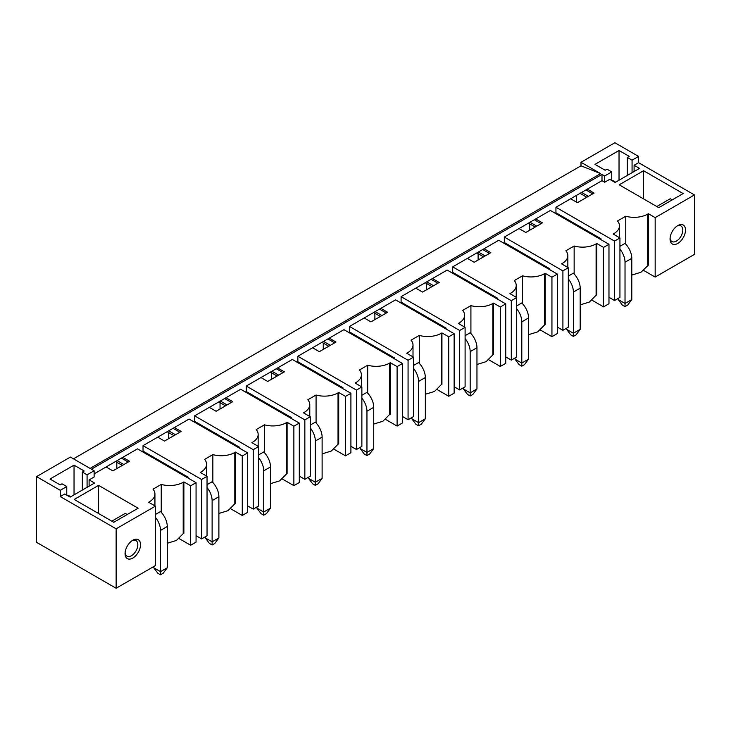 <?xml version="1.0" encoding="UTF-8"?>
<svg xmlns="http://www.w3.org/2000/svg" width="731" height="731" viewBox="0 0 731 731"><rect width="100%" height="100%" fill="white"/><g stroke="black" fill="none" stroke-linecap="round" stroke-linejoin="round"><path stroke-width="1.1" d="M60.253 496.559L60.253 490.309L36.55 476.621L36.55 542.32L116.138 588.263L116.138 528.824L60.253 496.559L64.73 493.982L70.149 497.107L94.527 483.036L89.109 479.901L94.125 477.014L94.125 470.755L91.412 469.192L601.997 174.407L604.701 175.97L611.746 171.904L607.004 169.172L605.14 170.241L594.979 164.374L619.029 150.495L629.19 156.361L627.326 157.439L632.068 160.171L638.565 156.416L614.862 142.737L580.999 162.282L580.999 165.809L73.466 458.821M36.55 476.621L70.414 457.067L90.059 468.407L600.635 173.631L580.999 165.809M426.493 283.473L426.493 289.814M374.884 313.27L374.884 319.611M323.266 343.077L323.266 349.409M271.658 372.874L271.658 379.206M220.04 402.671L220.04 409.004M168.432 432.469L168.432 438.801M116.814 468.598L116.814 462.266M478.111 253.675L478.111 260.008M529.719 223.878L529.719 230.21M576.595 195.332L576.595 202.213M60.253 490.309L66.759 486.554L66.759 495.152M94.125 470.755L87.08 474.821L82.338 472.08L84.202 471.011L74.041 465.144L49.991 479.024L60.152 484.891L62.016 483.812L66.759 486.554M600.635 173.631L580.999 162.282M179.04 538.555L190.645 545.253L196.063 542.119L196.063 482.679L137.474 448.852L94.125 473.88M230.658 508.749L242.263 515.456L247.681 512.321L247.681 452.882L189.091 419.055L143.029 445.645L143.029 451.118L142.216 451.594M282.267 478.951L293.871 485.649L299.29 482.524L299.29 423.085L240.7 389.257L194.638 415.848L194.638 421.321L193.825 421.796M333.884 449.154L345.489 455.852L350.907 452.727L350.907 393.287L292.318 359.46L246.256 386.05L246.256 391.524L245.442 391.99M385.493 419.356L397.097 426.054L402.516 422.929L402.516 363.49L343.926 329.663L297.864 356.253L297.864 361.726L297.051 362.192M437.111 389.559L448.715 396.257L454.134 393.132L454.134 333.683L395.544 299.856L349.482 326.455L349.482 331.929L348.669 332.395M488.719 359.762L500.324 366.459L505.742 363.334L505.742 303.886L447.153 270.059L401.091 296.658L401.091 302.131L400.277 302.597M540.337 329.964L551.942 336.662L557.36 333.528L557.36 274.088L498.77 240.261L452.708 266.852L452.708 272.334L451.895 272.8M591.946 300.158L603.55 306.865L608.969 303.73L608.969 244.291L550.379 210.464L504.317 237.054L504.317 242.528L503.504 243.003M631.794 275.075L640.941 272.27L648.388 265.07L648.388 213.708L655.168 217.619L694.45 194.939L638.565 162.675L634.097 165.261L639.515 168.386L615.136 182.467L609.718 179.333L604.701 182.229L601.997 180.667L555.935 207.257L555.935 212.73L555.121 213.205M601.997 180.667L601.997 174.407M555.935 207.257L614.524 241.084L619.943 237.959L613.172 234.048L613.848 233.655A19.161 11.066 0 0 0 619.459 225.833A19.161 11.066 0 0 0 617.512 220.981L625.754 216.221A19.161 11.066 0 0 0 647.712 214.101L648.388 213.708M587.295 189.155L594.065 193.066L577.408 202.679L570.637 198.768M643.582 170.734L683.138 193.569L658.75 207.65L619.194 184.815L643.582 170.734L643.582 198.887M504.317 237.054L562.907 270.881L568.325 267.756L561.554 263.845L562.23 263.452A19.161 11.066 0 0 0 567.841 255.631A19.161 11.066 0 0 0 565.904 250.779L574.146 246.018A19.161 11.066 0 0 0 596.103 243.898L596.103 295.26L589.332 302.067L580.186 304.873M596.103 295.26L596.779 294.867L596.779 243.505L596.103 243.898M596.779 243.505L603.55 247.416L608.969 244.291M535.686 218.953L542.457 222.864L525.79 232.485L519.019 228.575M510.622 294.036L510.622 293.25L509.946 293.643L516.716 297.554L511.298 300.679L452.708 266.852M510.622 293.25A19.161 11.066 0 0 0 516.232 285.428A19.161 11.066 0 0 0 514.286 280.576L522.528 275.815A19.161 11.066 0 0 0 544.485 273.696L544.485 325.057L537.714 331.865L528.568 334.67M544.485 325.057L545.162 324.665L545.162 273.312L544.485 273.696M545.162 273.312L551.942 277.223L557.36 274.088M484.068 248.75L490.839 252.661L474.181 262.283L467.401 258.372M459.004 323.833L459.004 323.047L458.328 323.44L465.099 327.351L459.68 330.476L401.091 296.658M459.004 323.047A19.161 11.066 0 0 0 464.614 315.225A19.161 11.066 0 0 0 462.677 310.373L470.919 305.613A19.161 11.066 0 0 0 492.877 303.493L492.877 354.855L486.106 361.671L476.959 364.467M492.877 354.855L493.553 354.471L493.553 303.109L492.877 303.493M493.553 303.109L500.324 307.02L505.742 303.886M432.45 278.548L439.23 282.458L422.564 292.08L415.793 288.169M407.395 353.63L407.395 352.845L406.719 353.237L413.49 357.148L408.072 360.282L349.482 326.455M407.395 352.845A19.161 11.066 0 0 0 413.006 345.032A19.161 11.066 0 0 0 411.06 340.171L419.302 335.41A19.161 11.066 0 0 0 441.259 333.299L441.259 384.661L434.488 391.469L425.341 394.265M441.259 384.661L441.935 384.268L441.935 332.907L441.259 333.299M441.935 332.907L448.715 336.817L454.134 333.683M380.842 308.345L387.613 312.256L370.955 321.878L364.175 317.967M355.778 383.428L355.778 382.651L355.102 383.035L361.872 386.946L356.454 390.08L297.864 356.253M355.778 382.651A19.161 11.066 0 0 0 361.388 374.829A19.161 11.066 0 0 0 359.451 369.968L367.693 365.208A19.161 11.066 0 0 0 389.65 363.097L389.65 414.459L382.87 421.266L373.733 424.062M389.65 414.459L390.327 414.066L390.327 362.704L389.65 363.097M390.327 362.704L397.097 366.615L402.516 363.49M329.224 338.142L336.004 342.053L319.337 351.675L312.566 347.764M304.169 413.225L304.169 412.448L303.493 412.841L310.264 416.752L304.845 419.877L246.256 386.05M304.169 412.448A19.161 11.066 0 0 0 309.78 404.627A19.161 11.066 0 0 0 307.833 399.775L316.075 395.014A19.161 11.066 0 0 0 338.033 392.894L338.033 444.256L331.262 451.064L322.115 453.86M338.033 444.256L338.709 443.863L338.709 392.501L338.033 392.894M338.709 392.501L345.489 396.412L350.907 393.287M277.616 367.94L284.386 371.851L267.729 381.472L260.949 377.561M252.551 443.023L252.551 442.246L251.875 442.639L258.646 446.55L253.228 449.675L194.638 415.848M252.551 442.246A19.161 11.066 0 0 0 258.162 434.424A19.161 11.066 0 0 0 256.225 429.572L264.467 424.812A19.161 11.066 0 0 0 286.424 422.692L286.424 474.053L279.644 480.861L270.507 483.666M286.424 474.053L287.1 473.661L287.1 422.299L286.424 422.692M287.1 422.299L293.871 426.21L299.29 423.085M225.998 397.746L232.778 401.657L216.111 411.27L209.34 407.359M143.029 445.645L201.619 479.472L207.037 476.347L200.267 472.436L200.943 472.043A19.161 11.066 0 0 0 206.553 464.222A19.161 11.066 0 0 0 204.607 459.37L212.849 454.609A19.161 11.066 0 0 0 234.806 452.489L234.806 503.851L228.035 510.658L218.889 513.464M234.806 503.851L235.483 503.458L235.483 452.096L234.806 452.489M235.483 452.096L242.263 456.007L247.681 452.882M174.389 427.544L181.16 431.454L164.502 441.067L157.722 437.165M196.063 482.679L190.645 485.804L183.874 481.903L183.198 482.286L183.198 533.648L176.418 540.456L167.28 543.261M122.771 457.341L129.551 461.252L112.885 470.874L106.114 466.963M116.138 528.824L155.42 506.144L148.649 502.234L149.325 501.841A19.161 11.066 0 0 0 154.935 494.019A19.161 11.066 0 0 0 152.998 489.167L161.24 484.406A19.161 11.066 0 0 0 183.198 482.286M98.594 485.375L138.15 508.219L113.771 522.29L74.206 499.456L98.594 485.375L98.594 513.537M694.45 194.939L694.45 254.379L660.586 273.933L655.168 277.058L655.168 217.619M685.514 230.055A10.919 6.305 120 0 0 677.783 225.596A10.919 6.305 120 0 0 670.062 238.973A10.919 6.305 120 0 0 677.783 243.432A10.919 6.305 120 0 0 685.514 230.055M619.943 237.959L619.943 297.398L614.524 300.523L614.524 241.084M603.55 306.865L603.55 247.416M568.325 267.756L568.325 327.196L562.907 330.321L562.907 270.881M551.942 336.662L551.942 277.223M516.716 297.554L516.716 356.993L511.298 360.127L511.298 300.679M500.324 366.459L500.324 307.02M465.099 327.351L465.099 386.79L459.68 389.925L459.68 330.476M448.715 396.257L448.715 336.817M413.49 357.148L413.49 416.588L408.072 419.722L408.072 360.282M397.097 426.054L397.097 366.615M361.872 386.946L361.872 446.394L356.454 449.519L356.454 390.08M345.489 455.852L345.489 396.412M310.264 416.752L310.264 476.192L304.845 479.317L304.845 419.877M293.871 485.649L293.871 426.21M258.646 446.55L258.646 505.989L253.228 509.114L253.228 449.675M242.263 515.456L242.263 456.007M207.037 476.347L207.037 535.786L201.619 538.911L201.619 479.472M190.645 545.253L190.645 485.804M116.138 588.263L155.42 565.584L155.42 506.144M125.074 553.623A10.919 6.305 120 0 0 132.804 558.073A10.919 6.305 120 0 0 140.526 544.705A10.919 6.305 120 0 0 132.795 540.246A10.919 6.305 120 0 0 125.074 553.623M643.563 270.36L655.168 277.058M608.969 297.316L614.524 300.523M557.36 327.123L562.907 330.321M505.742 356.92L511.298 360.127M454.134 386.717L459.68 389.925M402.516 416.515L408.072 419.722M350.907 446.312L356.454 449.519M299.29 476.109L304.845 479.317M247.681 505.907L253.228 509.114M196.063 535.704L201.619 538.911M143.029 451.118L188.068 477.124L187.255 477.599M188.068 477.124L188.068 478.065M194.638 421.321L239.686 447.326L238.873 447.801M239.686 447.326L239.686 448.267M246.256 391.524L291.294 417.529L290.481 417.995M291.294 417.529L291.294 418.47M297.864 361.726L342.912 387.732L342.099 388.198M342.912 387.732L342.912 388.673M349.482 331.929L394.521 357.934L393.707 358.4M394.521 357.934L394.521 358.875M401.091 302.131L446.138 328.137L445.325 328.603M446.138 328.137L446.138 329.069M452.708 272.334L497.747 298.339L496.934 298.805M497.747 298.339L497.747 299.271M504.317 242.528L549.365 268.533L548.552 269.008M549.365 268.533L549.365 269.474M555.935 212.73L600.973 238.735L600.16 239.211M600.973 238.735L600.973 239.677M121.419 458.118L128.19 462.029M117.088 460.621L123.859 464.532M115.525 461.526L122.305 465.437M183.874 481.903L183.874 533.255L183.198 533.648M161.24 484.406L161.24 512.312M155.42 514.478L160.5 511.545A14.364 8.297 60 0 1 167.28 526.521L167.28 567.74L160.5 571.651L160.5 530.432L167.28 526.521M173.037 428.32L179.808 432.231M168.697 430.824L175.477 434.735M167.143 431.729L173.914 435.639M212.849 454.609L212.849 482.515M207.037 484.68L212.118 481.747A14.364 8.297 60 0 1 218.889 496.724L218.889 537.934L212.118 541.845L212.118 500.634L218.889 496.724M224.645 398.523L231.416 402.434M220.314 401.027L227.085 404.937M218.752 401.931L225.532 405.833M264.467 424.812L264.467 452.708M258.646 454.883L263.727 451.95A14.364 8.297 60 0 1 270.507 466.917L270.507 508.136L263.727 512.047L263.727 470.828L270.507 466.917M276.263 368.726L283.034 372.636M271.923 371.229L278.703 375.14M270.369 372.125L277.14 376.036M316.075 395.014L316.075 422.911M310.264 425.086L315.344 422.152A14.364 8.297 60 0 1 322.115 437.12L322.115 478.339L315.344 482.25L315.344 441.031L322.115 437.12M327.872 338.928L334.643 342.839M323.541 341.432L330.311 345.343M321.978 342.327L328.758 346.238M367.693 365.208L367.693 393.114M361.872 395.288L366.953 392.355A14.364 8.297 60 0 1 373.733 407.322L373.733 448.542L366.953 452.452L366.953 411.233L373.733 407.322M379.49 309.131L386.26 313.042M375.149 311.634L381.929 315.545M373.596 312.53L380.367 316.441M419.302 335.41L419.302 363.316M413.49 365.491L418.571 362.558A14.364 8.297 60 0 1 425.341 377.525L425.341 418.744L418.571 422.655L418.571 381.436L425.341 377.525M431.098 279.333L437.878 283.244M426.767 281.837L433.538 285.739M425.204 282.733L431.984 286.643M470.919 305.613L470.919 333.519M465.099 335.684L470.179 332.751A14.364 8.297 60 0 1 476.959 347.728L476.959 388.947L470.179 392.858L470.179 351.638L476.959 347.728M482.716 249.527L489.487 253.438M478.376 252.031L485.156 255.941M476.822 252.935L483.593 256.846M522.528 275.815L522.528 303.721M516.716 305.887L521.797 302.954A14.364 8.297 60 0 1 528.568 317.93L528.568 359.149L521.797 363.06L521.797 321.841L528.568 317.93M534.324 219.729L541.104 223.64M529.993 222.233L536.764 226.144M528.431 223.138L535.211 227.049M574.146 246.018L574.146 273.924M568.325 276.09L573.406 273.156A14.364 8.297 60 0 1 580.186 288.133L580.186 329.343L573.406 333.254L573.406 292.044L580.186 288.133M585.942 189.932L592.713 193.843M581.602 192.436L588.382 196.347M580.048 193.34L586.819 197.251M625.754 216.221L625.754 244.117M619.943 246.292L625.023 243.359A14.364 8.297 60 0 1 631.794 258.326L631.794 299.546L625.023 303.456L625.023 262.237L631.794 258.326M656.794 206.517L670.272 198.731L672.237 199.865M604.701 182.229L604.701 175.97M632.068 160.171L632.068 172.69M634.097 165.261L634.097 171.511M638.565 162.675L638.565 156.416M611.746 171.904L611.746 180.511M619.029 150.495L619.029 180.219M611.792 180.539A14.364 8.297 -60 0 1 614.186 181.206A14.364 8.297 -60 0 1 615.465 182.275M627.326 157.439L627.326 175.422M670.099 238.132A9 5.199 120 0 0 671.935 241.532A9 5.199 120 0 0 678.871 239.119A9 5.199 120 0 0 682.8 230.055A9 5.199 120 0 0 680.936 225.934A9 5.199 120 0 0 677.08 226.043M127.249 514.514L125.284 513.381L111.806 521.157M89.109 479.901L89.109 486.161M87.08 474.821L87.08 487.33M82.338 472.08L82.338 490.072M74.041 465.144L74.041 494.86M66.804 495.179A14.364 8.297 -60 0 1 69.198 495.856A14.364 8.297 -60 0 1 70.478 496.916M132.092 540.693A9 5.199 -60 0 1 135.948 540.584A9 5.199 -60 0 1 137.812 544.705A9 5.199 -60 0 1 133.883 553.76A9 5.199 -60 0 1 126.947 556.172A9 5.199 -60 0 1 125.111 552.782M619.943 249.152A14.364 8.297 60 0 1 625.023 262.237M631.794 299.546L627.728 305.028L625.023 306.591L625.023 303.456L618.252 299.546L618.252 298.376M618.252 299.546L622.309 305.028L625.023 306.591M568.325 278.95A14.364 8.297 60 0 1 573.406 292.044M580.186 329.343L576.119 334.825L573.406 336.388L573.406 333.254L566.635 329.343L566.635 328.173M566.635 329.343L570.701 334.825L573.406 336.388M516.716 308.747A14.364 8.297 60 0 1 521.797 321.841M528.568 359.149L524.502 364.623L521.797 366.185L521.797 363.06L515.026 359.149L515.026 357.971M515.026 359.149L519.083 364.623L521.797 366.185M465.099 338.544A14.364 8.297 60 0 1 470.179 351.638M476.959 388.947L472.893 394.42L470.179 395.983L470.179 392.858L463.408 388.947L463.408 387.768M463.408 388.947L467.474 394.42L470.179 395.983M413.49 368.342A14.364 8.297 60 0 1 418.571 381.436M425.341 418.744L421.275 424.218L418.571 425.78L418.571 422.655L411.8 418.744L411.8 417.565M411.8 418.744L415.857 424.218L418.571 425.78M361.872 398.139A14.364 8.297 60 0 1 366.953 411.233M373.733 448.542L369.667 454.015L366.953 455.577L366.953 452.452L360.182 448.542L360.182 447.372M360.182 448.542L364.248 454.015L366.953 455.577M310.264 427.937A14.364 8.297 60 0 1 315.344 441.031M322.115 478.339L318.049 483.812L315.344 485.384L315.344 482.25L308.573 478.339L308.573 477.169M308.573 478.339L312.63 483.812L315.344 485.384M258.646 457.743A14.364 8.297 60 0 1 263.727 470.828M270.507 508.136L266.44 513.61L263.727 515.181L263.727 512.047L256.956 508.136L256.956 506.967M256.956 508.136L261.022 513.61L263.727 515.181M207.037 487.54A14.364 8.297 60 0 1 212.118 500.634M218.889 537.934L214.823 543.416L212.118 544.979L212.118 541.845L205.347 537.934L205.347 536.764M205.347 537.934L209.404 543.416L212.118 544.979M155.42 517.338A14.364 8.297 60 0 1 160.5 530.432M167.28 567.74L163.214 573.214L160.5 574.776L160.5 571.651L153.729 567.74L153.729 566.562M153.729 567.74L157.795 573.214L160.5 574.776M149.325 502.626L149.325 501.841M200.943 472.829L200.943 472.043M562.23 264.238L562.23 263.452M647.712 265.463L647.712 214.101M613.848 233.655L613.848 234.441M154.935 494.019L154.935 505.861M206.553 464.222L206.553 476.064M258.162 434.424L258.162 446.266M309.78 404.627L309.78 416.469M361.388 374.829L361.388 386.672M413.006 345.032L413.006 356.874M464.614 315.225L464.614 327.068M516.232 285.428L516.232 297.27M567.841 255.631L567.841 267.473M619.459 225.833L619.459 237.676"/></g></svg>
